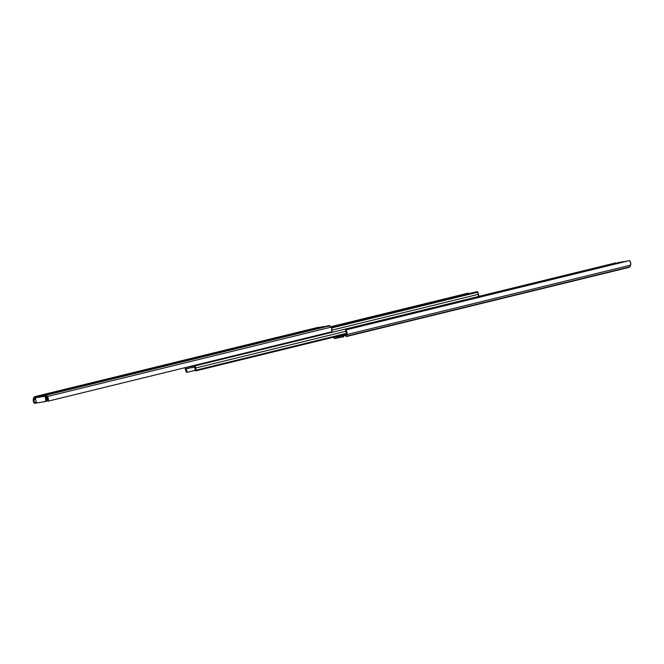<?xml version="1.0" encoding="UTF-8"?>
<svg xmlns="http://www.w3.org/2000/svg" width="664" height="664" viewBox="0 0 664 664"><rect width="100%" height="100%" fill="white"/><g stroke="black" fill="none" stroke-linecap="round" stroke-linejoin="round"><path stroke-width="1" d="M124.981 375.036L128.559 374.197L124.981 375.036M180.143 361.54L183.729 360.71L180.143 361.54M243.198 346.118L246.776 345.288L243.198 346.118M296.376 333.112L299.962 332.282L296.376 333.112M46.43 395.918L45.384 396.151L45.185 395.279L45.044 395.736L45.882 399.911L45.069 396.225L35.316 397.844L36.213 401.82L37.309 402.89L45.517 401.496L45.882 399.911L46.87 399.662L46.065 395.993L45.384 396.151L46.082 395.993L45.384 396.151L45.185 395.279L46.629 394.64L46.306 395.354L47.036 397.462A1.843 1.029 76.3 0 1 47.493 400.251L48.099 401.172A3.079 1.718 76.3 0 0 47.327 396.532L331.046 327.144A3.079 1.718 -103.7 0 1 331.817 331.784L48.099 401.172L331.817 331.784L331.685 328.182L329.311 325.501L46.629 394.64L329.867 325.775L331.046 327.144L47.327 396.532L46.306 395.354L47.551 398.458L47.493 400.251L48.099 401.172L48.339 398.856L46.38 395.113L329.867 325.775A1.228 0.689 -103.7 0 0 329.311 325.501L46.057 394.74L35.316 396.524L317.865 327.427M318.521 327.493L324.455 326.505M45.434 401.537L46.912 400.525L46.065 395.993L46.53 395.902M320.297 327.186L317.898 327.584L320.297 327.186M51.028 393.113L47.941 393.818L51.028 393.113M58.905 391.179L55.817 391.893L58.905 391.179M304.676 331.095L307.764 330.382L304.676 331.095M315.01 328.547L311.922 329.261L315.01 328.547M35.765 396.474L35.316 397.844L45.069 396.225A1.228 1.021 -99.4 0 1 45.185 395.279L34.437 396.898L33.798 397.429L34.171 399.13L33.798 397.429L33.349 398.856L33.798 397.429L34.843 396.682L35.184 398.209L33.93 400.326L34.603 403.413A3.079 1.718 76.3 0 1 33.349 398.856L33.25 400.674L34.229 403.031L36.976 402.832L34.603 403.413L34.769 402.359L36.279 401.994L34.769 402.359A1.843 1.029 76.3 0 1 34.022 399.62L35.624 399.23L34.022 399.62L35.391 397.985L35.134 396.566L317.99 327.385A1.228 0.689 -103.7 0 0 317.965 327.393A1.228 0.689 -103.7 0 0 317.931 327.393M47.684 399.205L46.82 399.413L47.684 399.205M47.501 400.259L46.928 400.4L47.501 400.259M35.781 396.458L35.441 396.898A1.228 1.021 80.6 0 0 35.316 397.844L36.13 401.529A1.536 0.855 76.3 0 0 37.309 402.89L45.359 401.554A1.536 0.855 76.3 0 0 45.401 401.546L46.389 401.297A1.536 0.855 -103.7 0 0 46.87 399.662L45.882 399.911A1.536 0.855 76.3 0 1 45.401 401.546M318.454 327.493A1.228 1.021 80.6 0 0 318.322 327.51L324.256 326.53A1.228 1.021 -99.4 0 1 324.389 326.505M344.491 335.76L344.267 334.855L345.263 334.606L345.803 335.22L345.164 334.324M345.745 335.411L343.479 335.793L345.745 335.411L346.351 333.062L345.678 329.975L346.89 332.058L346.932 334.54L630.651 265.143L629.895 266.845L346.409 336.183L346.932 334.54L346.409 336.183A1.228 0.689 76.3 0 1 346.035 336.606A1.228 0.689 76.3 0 1 346.01 336.615L629.563 267.102L630.651 265.143A3.079 1.718 -103.7 0 0 629.397 260.587L630.609 262.662L630.651 265.143L346.932 334.54A3.079 1.718 76.3 0 0 345.678 329.975L629.397 260.587L345.678 329.975L345.512 331.029A1.843 1.029 76.3 0 1 346.259 333.768L345.745 335.411M338.474 336.482L334.424 337.295L338.441 336.316L334.424 337.295L336.689 336.914L336.955 338.117L334.689 338.499L333.295 337.254L334.133 338.225A1.228 0.689 76.3 0 0 334.689 338.499L339.312 337.544L336.955 338.117L336.689 336.914L338.474 336.482M345.272 334.639L346.044 334.448L345.272 334.639M618.483 262.504L627.04 261.176A1.536 0.855 -103.7 0 0 626.691 261.11L626.052 261.417M346.068 336.606L628.493 267.517M478.503 296.434L615.901 262.828L616.499 263.741L615.901 262.828L478.503 296.434M343.744 336.997L343.479 335.793L343.744 336.997M617.063 263.749L617.644 262.695L625.704 261.359A1.536 0.855 76.3 0 1 626.036 261.409M617.072 263.6A1.536 0.855 76.3 0 1 617.611 262.703A1.536 0.855 76.3 0 1 617.644 262.695L618.64 262.446A1.536 0.855 -103.7 0 0 618.599 262.454A1.536 0.855 -103.7 0 0 618.566 262.463M339.678 337.486A1.228 1.021 80.6 0 1 338.482 336.515L344.417 335.527L338.482 336.515L338.374 336.009L339.337 337.47L343.703 336.814L339.678 337.486A1.228 1.021 80.6 0 0 339.744 337.47M344.425 335.561A1.228 1.021 -99.4 0 1 344.417 335.527L344.176 334.573M344.184 334.59A0.772 0.432 76.3 0 1 344.267 334.855L345.263 334.606A0.772 0.432 -103.7 0 0 345.18 334.349M195.407 365.656L194.66 365.3M195.216 365.64A1.228 1.021 -99.4 0 1 194.677 365.324M188.792 366.76L195.233 365.698M331.187 327.319L477.192 291.612L477.897 292.21L331.602 327.991L477.897 292.21A1.843 1.029 -103.7 0 0 478.379 294.318L332.124 330.091L478.379 294.318L477.897 292.21L477.192 291.612L331.187 327.319M330.705 326.746L468.352 293.081L330.705 326.746M468.684 293.695A3.079 1.718 -103.7 0 0 468.352 293.081L468.767 293.878M478.238 296.576L477.242 296.816L478.595 296.31L478.379 294.318A1.386 0.772 -103.7 0 1 478.761 295.696A1.386 0.772 -103.7 0 1 478.271 296.567A1.386 0.772 -103.7 0 1 478.238 296.576M196.013 365.001A1.386 0.772 76.3 0 1 195.54 365.723A1.386 0.772 76.3 0 1 195.506 365.723L195.125 365.217L195.506 365.723L196.029 364.868M195.573 365.715L477.242 296.816L478.238 297.796M194.784 367.167L186.028 368.628L194.784 367.167M195.648 370.919A3.079 1.718 76.3 0 1 194.901 367.399L195.648 370.919L196.054 370.138L346.342 333.378L196.054 370.138A1.843 1.029 76.3 0 1 195.606 368.022L345.761 331.294L195.606 368.022L196.054 370.138L195.648 370.919L346.151 334.108L195.648 370.919M185.497 367.565A1.386 0.772 76.3 0 0 185.621 369.682A1.843 1.029 76.3 0 1 186.103 371.79L185.256 368.644L185.563 367.507M186.808 372.388L186.103 371.79L186.808 372.388L195.316 370.304L186.808 372.388A3.079 1.718 76.3 0 0 186.011 368.877L186.808 372.388M189.174 368.105L186.011 368.877L189.174 368.105M186.808 367.25L194.735 365.988L195.606 368.022A1.386 0.772 76.3 0 0 195.365 366.603A1.386 0.772 76.3 0 0 194.519 365.972L186.808 367.25M478.146 297.58A1.386 0.772 -103.7 0 0 477.242 296.816M317.965 327.393L35.267 396.532M324.322 326.514L318.388 327.501M628.733 267.467L346.035 336.606M617.611 262.703L618.599 262.454M195.54 365.648L188.584 366.802M195.54 365.723L478.271 296.567"/></g></svg>
